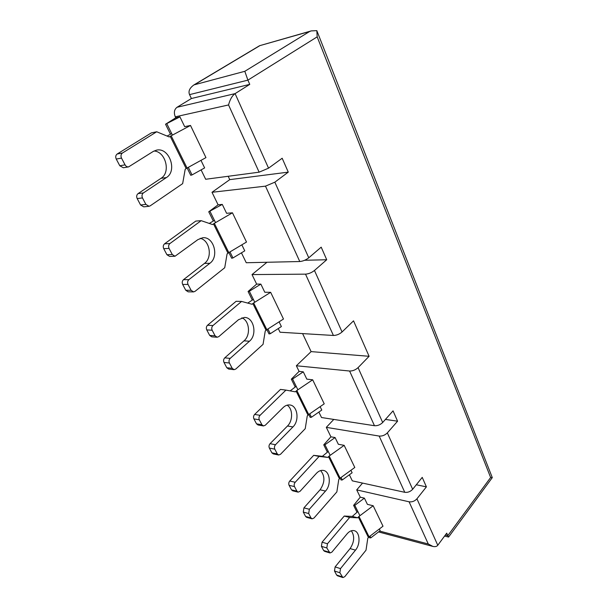 <?xml version="1.0" encoding="UTF-8"?>
<svg xmlns="http://www.w3.org/2000/svg" width="608" height="608" viewBox="0 0 608 608"><rect width="100%" height="100%" fill="white"/><g stroke="black" fill="none" stroke-linecap="round" stroke-linejoin="round"><path stroke-width="0.91" d="M362.558 483.079L356.714 489.888L360.255 497.177L364.397 498.15L367.407 504.359L373.175 505.75L358.986 516.412L369.071 536.834L383.002 526.194L373.175 505.75M364.397 498.15L354.798 505.316L353.613 505.362L360.255 497.177M189.552 94.628L247.897 80.142L244.811 71.303L193.96 84.9C189.612 88.016 188.138 91.261 189.552 94.628L191.398 98.526L177.004 107.289C174.238 109.493 173.668 112.67 175.302 116.82L175.773 117.792L179.938 116.873L184.672 126.662L190.502 125.453L171.16 135.789L187.066 168.028L205.952 157.616L190.502 125.453M179.938 116.873L165.536 124.222L175.773 117.792M201.104 169.883L205.671 179.269L259.13 172.178L268.546 168.165L282.173 158.24L288.276 172.132L274.839 182.18L265.483 186.147L299.774 261.524L246.255 262.74L241.444 252.837M218.09 204.82L222.285 204.41L208.749 211.789L218.09 204.82L212.002 192.288L229.763 179.634L228.175 176.282M256.644 284.103L260.855 284.118L249.348 291.255L248.079 291.498L256.644 284.103L252.016 274.58L266.965 262.268M278.266 328.563L280.045 332.226L333.412 335.464C336.528 335.411 339.408 334.248 342.061 331.976L353.537 320.842L369.094 356.296L358.066 367.642C355.513 369.945 352.686 371.07 349.592 371.024L374.467 425.714L321.526 417.529L318.873 412.072M299.09 371.389L303.286 371.83L292.585 379.012L291.338 379.164L299.09 371.389L296.354 365.765L311.114 351.614L302.594 333.594M330.912 436.825L335.084 437.555L324.961 444.744L323.745 444.843L330.912 436.825L326.306 427.356L333.792 419.429M349.372 474.787L352.313 480.844L404.768 492.305C407.778 492.678 410.408 491.667 412.657 489.288L422.233 477.379L426.398 486.864L416.298 484.758M200.974 160.36L204.63 167.914L192.037 174.922L190.737 175.286L187.135 167.99M212.002 192.288L265.483 186.147M222.285 204.41L226.594 213.302L232.461 212.8L214.35 223.318L228.806 252.609L246.506 242.045L232.461 212.8M241.84 244.826L244.758 250.846L232.948 257.952L231.663 258.233L228.874 252.571M252.016 274.58L305.52 274.155L333.412 335.464M260.855 284.118L264.784 292.243L270.659 292.319L253.65 302.951L266.844 329.68L283.48 319.025L270.659 292.319M279.095 321.83L281.382 326.549L270.264 333.716L269.01 333.914L266.904 329.642M296.354 365.765L349.592 371.024M303.286 371.83L306.82 379.141L312.679 379.802L296.848 390.488L308.712 414.534L324.224 403.834L312.679 379.802M320.135 406.653L321.784 410.058L311.418 417.248L310.186 417.362L308.773 414.496M326.306 427.356L379.179 436.065L404.768 492.305M335.084 437.555L338.344 444.281L344.158 445.337L329.194 456.03L340.115 478.154L354.791 467.468L344.158 445.337M350.922 470.288L352.123 472.773L342.304 479.955L341.103 480.016L340.168 478.116M356.714 489.888L409.085 501.798L428.283 543.993L432.911 546.432C435.191 546.911 436.818 546.524 437.775 545.27L446.72 533.17L447.807 535.64L490.633 477.516L492.282 477.599M379.324 528.998L380.144 530.693L370.827 537.844L369.649 537.86L369.117 536.796M175.302 116.82L228.547 104.948C230.022 99.4 232.21 95.623 235.098 93.617L268.546 168.165M426.398 486.864L416.928 498.811C414.702 501.197 412.087 502.193 409.085 501.798M385.419 419.421L397.579 421.2L387.342 432.881C384.955 435.229 382.234 436.293 379.179 436.065M358.066 367.642L382.683 422.499C380.266 424.84 377.53 425.912 374.467 425.714M304.654 260.27L326.724 259.745L314.458 270.476C311.646 272.68 308.666 273.912 305.52 274.155M274.839 182.18L308.773 257.8C305.923 259.996 302.928 261.235 299.774 261.524M397.579 421.2L393.049 410.864L382.683 422.499M326.724 259.745L321.199 247.16L308.773 257.8M244.811 71.303L309.654 31.479L311.266 30.894L316.829 30.651L317.178 36.852L247.897 80.142L249.759 84.375L235.098 93.617L177.004 107.289M311.114 351.614L369.094 356.296M229.763 179.634L288.276 172.132M191.398 98.526L249.759 84.375M193.96 84.9L259.57 45.714L309.654 31.479M316.928 30.902L492.29 477.607L448.582 537.062L447.807 535.64L445.352 535.017M357.861 511.526L352.298 516.412L357.686 517.803L349.63 517.454L327.461 543.772L326.815 547.96L329.984 552.976L331.854 552.155L347.16 533.756C349.357 531.232 351.644 530.191 354.023 530.64C359.921 531.597 360.825 544.008 355.482 550.156L340.495 568.617L339.864 572.744L342.874 577.554L344.744 576.711L366.008 550.194L367.794 538.232L369.071 536.834M352.298 516.412L344.234 516.055L322.065 542.184L321.419 546.341L323.631 550.506L324.596 551.327L329.87 552.938M342.775 577.524L337.501 575.799L336.619 575.031L334.491 571.003L335.114 566.907L350.102 548.576C354.396 541.994 354.806 536.058 351.325 530.769M357.686 517.803L358.986 516.412M344.234 516.055L349.63 517.454M328.274 451.463L322.369 456.327L327.803 457.406L319.109 456.426L295.199 482.281C294.12 483.656 293.892 485.1 294.508 486.613L296.909 491.165L298.11 492.146L299.972 491.386L316.472 473.29C318.607 471.033 320.872 470.068 323.258 470.41C330.053 471.147 331.504 484.796 325.5 491.074L309.35 509.268L308.689 513.532L311 517.925L312.094 518.837L313.964 518.046L336.855 491.902L338.755 479.537L340.115 478.154M322.369 456.327L313.675 455.339L289.773 481.012C288.701 482.38 288.473 483.808 289.089 485.313L291.49 489.843L292.699 490.816L297.981 492.115M311.965 518.799L306.683 517.362L305.596 516.458L303.278 512.088L303.939 507.847L320.082 489.79C324.968 482.585 325.151 476.17 320.636 470.569M327.803 457.406L329.194 456.03M313.675 455.339L319.109 456.426M296.848 390.488L295.359 391.833L285.935 390.108L260.064 415.317C258.902 416.678 258.658 418.175 259.327 419.809L261.942 424.779L263.477 425.942L265.27 425.25L283.123 407.58C285.144 405.635 287.318 404.761 289.628 404.958C297.525 405.323 299.774 420.531 292.942 426.93L275.492 444.729C274.375 446.105 274.14 447.579 274.786 449.152L277.301 453.94L278.684 455.02L280.508 454.298L305.231 428.686L307.26 415.887L308.712 414.534M285.935 390.108L280.486 389.409L254.638 414.436C253.475 415.781 253.232 417.27 253.901 418.897L256.523 423.829L258.05 424.992L263.325 425.919M278.54 454.989L273.258 453.895L271.875 452.823L269.359 448.066C268.713 446.492 268.949 445.033 270.066 443.673L287.5 425.995C293.132 420.668 292.896 408.485 287.082 405.179M290.153 390.883L296.18 386.316M253.65 302.951L252.016 304.251L241.581 301.431L212.96 325.546C211.675 326.868 211.409 328.442 212.162 330.243L215.08 335.798L217.17 337.235L218.781 336.634L238.518 319.694L244.31 317.444C253.832 316.996 257.587 334.704 249.455 341.24L230.189 358.378C228.95 359.716 228.692 361.258 229.414 362.999L232.218 368.334L234.088 369.672L235.782 369.033L263.051 344.356L265.248 330.995L266.844 329.68M241.581 301.431L236.132 301.294L207.556 325.234C206.272 326.549 206.006 328.107 206.758 329.901L209.676 335.418L211.759 336.847L217.003 337.227M233.92 369.656L228.669 369.071L226.807 367.741L223.995 362.444C223.273 360.711 223.531 359.176 224.77 357.846L244.013 340.837C250.891 335.259 249.546 320.576 241.847 317.817M253.354 299.379L247.737 303.096M214.35 223.318L212.58 224.565L201.18 220.666L169.936 243.534C168.53 244.819 168.241 246.453 169.07 248.421L172.292 254.532L175.005 256.249L197.889 239.628L202.654 237.766C213.742 236.2 219.42 256.652 209.889 263.279L188.883 279.65C187.53 280.957 187.249 282.56 188.047 284.46L191.132 290.32L193.557 291.908L195.024 291.361L224.724 267.74L227.088 253.87L228.806 252.609M201.18 220.666L195.761 221.092L164.578 243.808C163.18 245.085 162.891 246.704 163.719 248.664L166.934 254.729L169.64 256.424L174.846 256.249M193.39 291.908L188.168 291.832L185.752 290.252L182.666 284.438C181.876 282.553 182.149 280.957 183.502 279.665L204.47 263.401C212.694 257.663 209.821 240.259 200.237 238.328M214.426 220.362L209.274 223.432M171.16 135.789L169.229 136.952L156.712 131.769L122.444 153.018C120.901 154.25 120.589 155.944 121.509 158.11L125.066 164.867C125.962 166.387 127.148 167.063 128.607 166.881L153.155 151.491L156.423 150.168C169.176 146.893 177.726 170.909 166.394 177.566L143.389 192.934C141.907 194.195 141.603 195.86 142.485 197.934L145.89 204.41L149.051 206.287L150.168 205.861L182.658 183.631L185.197 169.222L187.066 168.028M156.712 131.769L151.354 132.886L117.177 154.006C115.642 155.222 115.33 156.91 116.242 159.053L119.799 165.764L123.333 167.755L128.486 166.904M148.914 206.302L143.731 206.849L140.577 204.987L137.18 198.565C136.298 196.506 136.602 194.849 138.077 193.602L161.021 178.326C170.977 172.497 165.741 151.574 154.029 150.997M171.684 133.593L167.078 136.063M228.547 104.948L259.13 172.178M379.643 531.073L428.283 543.993M166.85 123.789L172.429 135.105M188.313 167.344L192.037 174.922M416.928 498.811L437.775 545.27M387.342 432.881L412.657 489.288M314.458 270.476L342.061 331.976M317.178 36.852L490.633 477.516M195.404 84.155L259.555 45.836M210.041 211.462L215.544 222.627M229.968 251.917L232.948 257.952M249.348 291.255L254.767 302.252M267.93 328.981L270.264 333.716M292.585 379.012L297.89 389.789M309.73 413.828L311.418 417.248M324.961 444.744L330.174 455.331M341.073 477.455L342.304 479.955M354.798 505.316L359.921 515.706M369.983 536.134L370.827 537.844M321.419 546.341L326.815 547.96M322.065 542.184L327.461 543.772M323.631 550.506L329.027 552.148M358.34 517.02L368.433 537.449M336.619 575.031L342 576.787M334.491 571.003L339.864 572.744M335.114 566.907L340.495 568.617M350.102 548.576L355.482 550.156M289.089 485.313L294.508 486.613M289.773 481.012L295.199 482.281M291.49 489.843L296.909 491.165M328.502 456.638L339.439 478.762M305.596 516.458L311 517.925M303.278 512.088L308.689 513.532M303.939 507.847L309.35 509.268M320.082 489.79L325.5 491.074M253.901 418.897L259.327 419.809M254.638 414.436L260.064 415.317M256.523 423.829L261.942 424.779M296.111 391.088L307.998 415.135M271.875 452.823L277.301 453.94M269.359 448.066L274.786 449.152M270.066 443.673L275.492 444.729M287.5 425.995L292.942 426.93M206.758 329.901L212.162 330.243M207.556 325.234L212.96 325.546M209.676 335.418L215.08 335.798M252.852 303.536L266.061 330.266M226.807 367.741L232.218 368.334M223.995 362.444L229.414 362.999M224.77 357.846L230.189 358.378M244.013 340.837L249.455 341.24M163.719 248.664L169.07 248.421M164.578 243.808L169.936 243.534M166.934 254.729L172.292 254.532M213.492 223.881L227.97 253.179M185.752 290.252L191.132 290.32M182.666 284.438L188.047 284.46M183.502 279.665L188.883 279.65M204.47 263.401L209.889 263.279M116.242 159.053L121.509 158.11M117.177 154.006L122.444 153.018M119.799 165.764L125.066 164.867M170.225 136.329L186.162 168.576M140.577 204.987L145.89 204.41M137.18 198.565L142.485 197.934M138.077 193.602L143.389 192.934M161.021 178.326L166.394 177.566M165.536 124.222L170.483 134.231M444.585 536.058L448.544 537.062M378.541 531.924L432.562 546.334M259.57 45.714L311.266 30.894M208.749 211.789L213.302 221.016M248.079 291.498L252.297 300.04M291.338 379.164L295.199 386.984M323.745 444.843L327.34 452.132M353.613 505.362L356.972 512.187"/></g></svg>
